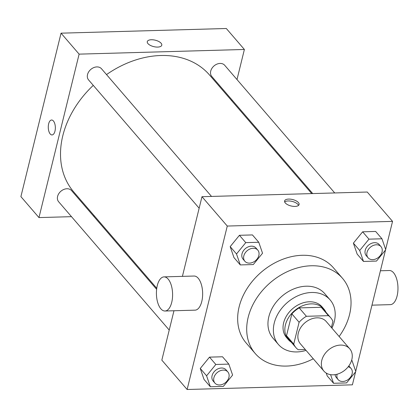 <?xml version="1.0" encoding="UTF-8"?>
<svg xmlns="http://www.w3.org/2000/svg" width="418" height="418" viewBox="0 0 418 418"><rect width="100%" height="100%" fill="white"/><g stroke="black" fill="none" stroke-linecap="round" stroke-linejoin="round"><path stroke-width="0.63" d="M321.787 360.373A17.065 12.989 -40.8 0 1 334.181 346.485A17.065 12.989 -40.8 0 1 349.741 348.805A17.065 12.989 -40.8 0 1 345.294 369.789A17.065 12.989 -40.8 0 1 323.887 371.09A17.065 12.989 -40.8 0 1 321.787 360.373M323.887 371.09L300.396 343.836A17.065 12.989 -40.8 0 1 298.3 333.12A17.065 12.989 -40.8 0 1 310.694 319.232A17.065 12.989 -40.8 0 1 326.254 321.552L349.741 348.805M291.874 313.887A22.922 17.446 -40.8 0 1 299.183 307.904L321.223 307.277L328.449 315.663L306.41 316.29A22.922 17.446 -40.8 0 0 299.1 322.273L291.874 313.887L286.518 335.685A22.922 17.446 -40.8 0 0 288.733 339.27L295.96 347.656A22.922 17.446 -40.8 0 0 298.196 349.72L305.297 349.521M331.385 327.503L332.906 321.317A22.922 17.446 -40.8 0 0 330.69 317.727A22.922 17.446 -40.8 0 0 328.449 315.663M299.1 322.273L293.744 344.071A22.922 17.446 -40.8 0 0 295.96 347.656M299.183 307.904L306.41 316.29M286.518 335.685L293.744 344.071M321.223 307.277A22.922 17.446 -40.8 0 1 323.459 309.341L330.69 317.727M325.962 312.246A23.465 17.859 139.2 0 0 323.872 308.986A23.465 17.859 139.2 0 0 311.117 303.876A23.465 17.859 139.2 0 0 288.723 317.346A23.465 17.859 139.2 0 0 288.321 339.625A23.465 17.859 139.2 0 0 291.236 342.175M288.321 339.625L286.513 337.53A23.465 17.859 -40.8 0 1 283.634 322.795A23.465 17.859 -40.8 0 1 309.31 301.78A23.465 17.859 -40.8 0 1 322.069 306.89L323.872 308.986M331.908 328.109A34.135 25.979 139.2 0 0 330.147 299.925A34.135 25.979 139.2 0 0 311.588 292.49A34.135 25.979 139.2 0 0 279.02 312.089A34.135 25.979 139.2 0 0 278.435 344.495A34.135 25.979 139.2 0 0 306.049 350.394M330.147 299.925L324.729 293.635A34.135 25.979 139.2 0 0 306.169 286.205A34.135 25.979 139.2 0 0 273.602 305.798A34.135 25.979 139.2 0 0 273.011 338.204L278.435 344.495M339.134 336.495A57.6 43.843 139.2 0 0 342.504 278.315A57.6 43.843 139.2 0 0 311.191 265.77A57.6 43.843 139.2 0 0 256.229 298.839A57.6 43.843 139.2 0 0 255.236 353.524A57.6 43.843 139.2 0 0 313.275 358.78M255.236 353.524L246.202 343.042A57.6 43.843 -40.8 0 1 239.127 306.869A57.6 43.843 -40.8 0 1 302.157 255.288A57.6 43.843 -40.8 0 1 333.47 267.834L342.504 278.315M381.968 238.788L375.646 231.447L362.631 231.818L353.388 243.145L357.16 254.102L363.482 261.443L376.493 261.072L385.736 249.745L381.968 238.788L368.958 239.153L359.715 250.481L363.482 261.443M327.231 375.949L326.249 373.096L327.231 375.949L333.554 383.285L346.564 382.919L355.807 371.592L352.04 360.63L351.522 360.645M385.642 249.478L392.544 221.378L227.272 226.049L187.128 389.498L352.4 384.826L355.582 371.868M355.718 371.32L385.511 250.027M258.768 242.268L252.441 234.932L239.43 235.297L230.187 246.625L233.955 257.587L240.282 264.923L253.292 264.557L262.535 253.23L258.768 242.268L245.753 242.633L236.51 253.961L240.282 264.923M228.839 364.109L222.517 356.773L209.502 357.139L200.259 368.467L204.031 379.429L210.353 386.765L223.364 386.399L232.607 375.071L228.839 364.109L215.829 364.475L206.586 375.808L210.353 386.765M392.544 221.378L367.25 192.029L201.978 196.7L227.272 226.049M285.269 202.934A7.467 3.307 -166.2 0 1 284.59 200.969A7.467 3.307 -166.2 0 1 292.631 199.538A7.467 3.307 -166.2 0 1 299.095 204.533A7.467 3.307 -166.2 0 1 293.075 206.33A7.467 3.307 -166.2 0 1 285.269 202.934M201.978 196.7L182.41 276.366M173.966 310.752L161.834 360.144L187.128 389.498M164.023 276.888L194.072 276.037A17.065 8.083 88.4 0 1 202.636 292.872A17.065 8.083 88.4 0 1 195.034 310.156L164.985 311.008A17.065 8.083 88.4 0 1 157.738 302.648A17.065 8.083 88.4 0 1 157.278 285.562A17.065 8.083 88.4 0 1 164.023 276.888A17.065 8.083 88.4 0 1 172.587 293.718A17.065 8.083 88.4 0 1 164.985 311.008M371.968 305.161L390.355 304.638A17.065 8.083 -91.6 0 0 397.1 295.965A17.065 8.083 -91.6 0 0 396.64 278.879A17.065 8.083 -91.6 0 0 389.393 270.519L380.411 270.775M284.674 201.983A7.467 3.307 -166.2 0 1 292.172 201.408A7.467 3.307 -166.2 0 1 298.546 205.39M156.75 288.268L73.803 192.024A89.604 68.197 -40.8 0 1 62.799 135.756A89.604 68.197 -40.8 0 1 93.271 85.366M106.517 74.592A89.604 68.197 -40.8 0 1 209.549 75.031L311.734 193.597M156.619 289.298L71.577 190.618A8.532 6.495 139.2 0 0 60.871 191.266A8.532 6.495 139.2 0 0 58.645 201.758L169.222 330.058M312.727 193.571L211.774 76.437A8.532 6.495 -40.8 0 1 210.729 71.076A8.532 6.495 -40.8 0 1 216.926 64.132A8.532 6.495 -40.8 0 1 224.706 65.292L334.724 192.949M199.151 208.216L88.574 79.916A8.532 6.495 -40.8 0 1 87.529 74.556A8.532 6.495 -40.8 0 1 93.721 67.617A8.532 6.495 -40.8 0 1 101.506 68.771L211.518 196.429M236.996 79.556L244.384 49.47L79.117 54.136L38.968 217.585L71.494 216.665M93.491 216.043L94.484 216.017M231.776 100.816L232 99.897M79.117 54.136L61.049 33.174L226.316 28.502L244.384 49.47M147.951 43.603A7.467 3.307 -166.2 0 1 147.272 41.633A7.467 3.307 -166.2 0 1 155.313 40.201A7.467 3.307 -166.2 0 1 161.776 45.196A7.467 3.307 -166.2 0 1 155.757 46.994A7.467 3.307 -166.2 0 1 147.951 43.603M61.049 33.174L20.9 196.622L38.968 217.585M52.025 134.941A7.467 3.537 88.4 0 1 48.859 131.278A7.467 3.537 88.4 0 1 48.655 123.806A7.467 3.537 88.4 0 1 51.602 120.013A7.467 3.537 88.4 0 1 55.348 127.375A7.467 3.537 88.4 0 1 52.025 134.941A7.467 3.537 88.4 0 1 48.854 131.283A7.467 3.537 88.4 0 1 48.65 123.806A7.467 3.537 88.4 0 1 51.607 120.013M147.272 41.638A7.467 3.307 -166.2 0 1 155.313 40.206A7.467 3.307 -166.2 0 1 161.771 45.201M27.938 167.973L27.802 168.522M57.862 46.132L57.731 46.68M214.936 383.107L213.133 381.007A8.532 6.495 -40.8 0 1 212.083 375.651A8.532 6.495 -40.8 0 1 218.28 368.707A8.532 6.495 -40.8 0 1 226.06 369.867L227.867 371.963A8.532 6.495 -40.8 0 1 225.642 382.454A8.532 6.495 -40.8 0 1 214.936 383.107A8.532 6.495 -40.8 0 1 213.891 377.747A8.532 6.495 -40.8 0 1 220.087 370.803A8.532 6.495 -40.8 0 1 227.867 371.963M222.517 356.773L209.502 357.139L215.829 364.475M209.502 357.139L200.259 368.467L206.586 375.808M200.259 368.467L204.031 379.429M330.586 374.648L333.554 383.285M348.821 365.938A8.532 6.495 -40.8 0 1 349.26 366.387L351.068 368.483A8.532 6.495 -40.8 0 1 348.842 378.974A8.532 6.495 -40.8 0 1 338.141 379.628A8.532 6.495 -40.8 0 1 337.091 374.267A8.532 6.495 -40.8 0 1 337.107 374.209M338.141 379.628L336.333 377.527A8.532 6.495 -40.8 0 1 335.105 374.632M351.658 360.191L352.04 360.63M348.178 366.79A8.532 6.495 -40.8 0 1 351.068 368.483M244.864 261.26L243.057 259.165A8.532 6.495 -40.8 0 1 242.012 253.81A8.532 6.495 -40.8 0 1 248.208 246.866A8.532 6.495 -40.8 0 1 255.988 248.026L257.796 250.121A8.532 6.495 -40.8 0 1 255.57 260.613A8.532 6.495 -40.8 0 1 244.864 261.26A8.532 6.495 -40.8 0 1 243.819 255.905A8.532 6.495 -40.8 0 1 250.011 248.961A8.532 6.495 -40.8 0 1 257.796 250.121M252.441 234.932L239.43 235.297L245.753 242.633M239.43 235.297L230.187 246.625L236.51 253.961M230.187 246.625L233.955 257.587M368.065 257.781L366.262 255.685A8.532 6.495 -40.8 0 1 365.212 250.325A8.532 6.495 -40.8 0 1 371.409 243.386A8.532 6.495 -40.8 0 1 379.189 244.546L380.997 246.641A8.532 6.495 -40.8 0 1 378.771 257.133A8.532 6.495 -40.8 0 1 368.065 257.781A8.532 6.495 -40.8 0 1 367.02 252.425A8.532 6.495 -40.8 0 1 373.217 245.481A8.532 6.495 -40.8 0 1 380.997 246.641M375.646 231.447L362.631 231.818L368.958 239.153M362.631 231.818L353.388 243.145L359.715 250.481M353.388 243.145L357.16 254.102"/></g></svg>
